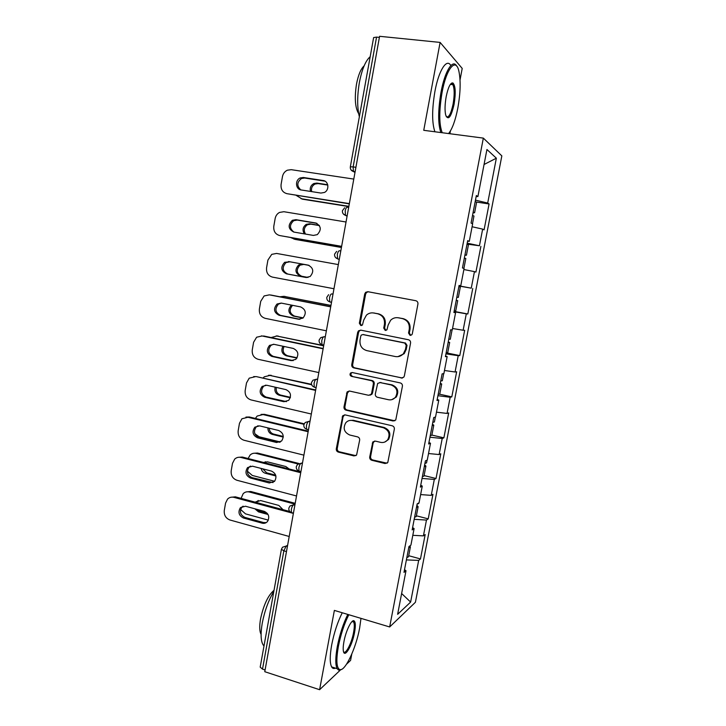 <?xml version="1.0" encoding="UTF-8"?>
<svg xmlns="http://www.w3.org/2000/svg" width="726" height="726" viewBox="0 0 726 726"><rect width="100%" height="100%" fill="white"/><g stroke="black" fill="none" stroke-linecap="round" stroke-linejoin="round"><path stroke-width="1.09" d="M410.063 335.367L411.842 334.759L412.314 333.788L417.931 304.022C418.085 302.288 417.359 301.181 415.753 300.7L367.846 291.698L365.65 292.315L364.724 293.966L359.352 323.242L360.822 325.529L362.419 325.048L363.69 320.184L366.412 315.157C368.527 313.26 370.959 312.543 373.699 312.997L377.647 313.768C382.666 315.302 384.934 318.814 384.453 324.295L383.745 328.098L385.234 330.412L386.922 329.867L388.165 325.021L390.633 320.248C392.82 318.133 395.389 317.316 398.338 317.797L402.349 318.587C407.458 320.139 409.763 323.678 409.264 329.205L408.547 333.043L410.063 335.367M369.725 456.935C369.57 458.614 370.278 459.74 371.83 460.284L385.089 463.533L387.793 462.526L394.336 429.148C394.49 427.442 393.773 426.325 392.194 425.781L345.195 414.909L342.772 415.699L336.301 448.786C336.156 450.456 336.846 451.554 338.361 452.098L354.034 455.928L356.593 455.039L359.651 440.192C359.806 438.513 359.107 437.406 357.564 436.87L349.75 435.01C344.06 432.333 342.754 428.231 345.839 422.704C347.636 420.753 349.832 420.027 352.419 420.535L383.346 427.732C388.936 430.209 390.397 434.212 387.72 439.747C385.86 442.043 383.482 442.905 380.596 442.352L375.415 441.118L372.801 442.043L369.725 456.935L370.596 456.609C370.441 458.287 371.14 459.404 372.692 459.957L387.076 463.206M334.368 610.403L319.603 689.7L264.772 671.704L379.589 36.3L440.11 42.417L423.748 130.317L483.344 138.112L389.662 626.955L334.368 610.403M401.179 378.092L403.792 377.157L404.373 375.886L410.562 343.071C410.716 341.347 409.999 340.24 408.402 339.741L360.777 330.149L358.49 330.829L357.673 332.363L351.747 364.634C351.602 366.321 352.301 367.42 353.834 367.919L402.485 378.037M402.413 386.277L395.761 420L393.102 420.98L346.066 410.172C344.541 409.645 343.852 408.547 343.997 406.878L347.182 391.822L349.587 391.06L368.536 395.28L371.031 394.436L371.658 393.129L373.364 383.954C373.509 382.257 372.81 381.15 371.249 380.642L351.484 376.34C349.941 375.614 349.623 374.516 350.531 373.037L352.183 372.52L400.262 382.929C401.85 383.446 402.567 384.562 402.413 386.277M483.344 138.112L501.838 155.89L415.417 602.271L389.662 626.955M408.702 555.708L420.472 558.929L425.182 534.563L423.412 535.879L412.804 535.316M420.472 558.929L418.675 560.399L410.626 602.081L397.63 614.323L405.997 570.745L404.001 572.369L408.956 546.56L410.925 545.108L414.101 528.573L412.15 529.916L417.151 503.898L419.065 502.737L422.269 486.075L420.372 487.119L425.409 460.892L427.269 460.03L430.5 443.241L428.649 443.985L433.731 417.55L435.546 416.987L438.794 400.062L436.998 400.507L442.116 373.863L443.876 373.609L447.152 356.548L445.41 356.675L450.574 329.813L452.28 329.876L455.583 312.679L453.895 312.498L459.095 285.418L460.756 285.79L464.086 268.457L462.444 267.958L467.689 240.651L469.295 241.35L472.644 223.88L471.065 223.054L476.356 195.53L477.899 196.555L486.937 149.502L496.357 158.195L487.7 203.044L475.466 200.149M476.519 202.055L489.079 203.97L487.7 203.044M489.079 203.97L484.079 229.843L482.663 229.107L479.441 245.769L467.208 243.174M467.027 244.09L479.441 245.769M480.884 246.395L475.92 272.078L474.45 271.624L471.256 288.168L459.014 285.853M458.977 286.017L471.256 288.168M472.744 288.503L467.816 313.986L466.301 313.823L463.134 330.239L452.543 328.497M446.154 352.818L459.776 355.586L464.667 330.294L463.134 330.239M459.776 355.586L458.215 355.704L455.066 371.993L444.475 370.487M439.693 394.236L451.799 396.868L456.654 371.766L455.066 371.993M451.799 396.868L450.184 397.267L447.062 413.43L436.471 412.168M431.888 435.065L443.876 437.842L448.695 412.922L447.062 413.43M443.876 437.842L442.216 438.513L439.121 454.549L428.522 453.532M424.102 475.575L436.017 478.507L440.8 453.777L439.121 454.549M436.017 478.507L434.311 479.441L431.235 495.368L420.635 494.578M416.379 515.796L428.222 518.863L432.959 494.324L431.235 495.368M428.222 518.863L426.471 520.07L423.412 535.879M412.595 527.62L414.101 528.573M426.471 520.07L414.192 519.317M420.735 485.24L422.269 486.075M434.311 479.441L422.042 478.425M428.93 442.524L430.5 443.241M442.216 438.513L429.955 437.215M437.197 399.463L438.794 400.062M450.184 397.267L437.923 395.697M445.528 356.067L447.152 356.548M458.215 355.704L445.955 353.852M453.931 312.325L455.583 312.679M466.301 313.823L454.049 311.69M459.077 285.509L460.756 285.79M474.45 271.624L463.878 269.537M467.589 241.195L469.295 241.35M482.663 229.107L472.091 226.757M379.389 37.389L376.558 37.108L353.135 166.898L355.912 167.307M350.34 166.789L373.627 37.561L376.558 37.108M476.165 196.528L477.899 196.555M496.357 158.195L484.06 164.493M460.039 79.933L462.208 68.425L440.11 42.417M319.603 689.7L340.367 670.053M346.547 664.199L350.594 660.37L351.765 654.135M265.081 669.971L262.513 669.127L260.189 667.112L281.407 549.346M449.893 133.738L450.41 130.979M404.518 569.674L405.997 570.745M418.675 560.399L406.397 559.909M410.626 602.081L401.623 593.514M454.104 311.4L467.816 313.986M451.735 84.543L451.808 83M352.709 621.737L352.7 621.02M410.798 335.367L409.328 333.053L410.045 329.223C410.535 323.714 408.239 320.184 403.148 318.632L402.349 318.587M397.721 317.707L403.148 318.632M373.209 312.924L378.5 313.832C383.51 315.365 385.769 318.859 385.288 324.331L384.58 328.125L385.96 330.403M368.282 291.779L366.539 292.442L365.614 294.094L360.25 323.279L361.548 325.52M360.786 330.149L359.397 330.847L358.58 332.381L352.664 364.57C352.518 366.249 353.217 367.338 354.751 367.837L401.977 377.974M406.224 345.376L404.709 343.044L362.936 334.577L361.321 335.058L360.758 336.12L360.032 340.104C359.551 345.522 361.793 349.024 366.757 350.604L395.243 356.53C398.438 357.083 401.151 356.139 403.402 353.716L405.462 349.415L406.224 345.376L407.005 345.358L405.498 343.035L404.709 343.044M363.163 334.577L405.498 343.035M397.884 356.657L404.191 353.671L406.251 349.378L405.462 349.415M407.005 345.358L406.251 349.378M349.124 390.996L347.436 393.047L344.932 406.687C344.786 408.357 345.476 409.455 347.001 409.972L394.781 420.799M369.961 395.189L371.903 394.282L372.52 392.975L374.226 383.827C374.371 382.139 373.672 381.032 372.12 380.524L351.484 376.34M352.101 372.511L351.448 372.946C350.549 374.425 350.867 375.514 352.4 376.231M388.455 399.727C391.241 400.235 393.574 399.4 395.452 397.222C398.374 391.577 396.968 387.502 391.223 384.989L380.179 382.584L377.665 383.437L375.324 393.946C375.179 395.643 375.877 396.75 377.438 397.267L388.455 399.727M391.777 399.654L396.26 397.068C399.182 391.432 397.775 387.366 392.04 384.862L391.223 384.989M379.698 382.529L392.04 384.862M374.48 441.063L373.155 442.933L370.596 456.609M384.807 442.025L388.546 439.466C391.214 433.948 389.762 429.955 384.181 427.487L383.346 427.732M349.805 420.445L353.335 420.309L384.181 427.487M344.578 414.845L343.071 416.797L337.254 448.496C337.109 450.156 337.79 451.254 339.305 451.79L355.885 455.665M473.016 212.909L474.604 212.736L473.18 212.083M476.619 202.255L475.212 201.492M327.716 184.749L316.881 183.088L313.823 183.533C310.782 185.302 309.675 187.934 310.51 191.428M296.299 195.439L302.315 199.151L348.816 206.592M348.861 206.347L301.054 198.697M473.96 216.067L472.544 215.377M327.798 185.085L318.097 183.587L315.048 184.032C312.126 185.702 310.991 188.225 311.654 191.61M300.782 189.885C296.635 185.992 296.88 182.19 301.517 178.496L304.657 178.033L325.057 181.191M349.306 203.879L287.042 193.697L349.351 203.616M287.042 193.697C282.659 192.499 280.681 189.422 281.089 184.458L282.45 176.654C283.076 173.614 284.719 171.463 287.369 170.193L291.244 169.675L353.789 179.086M303.35 177.489L323.143 180.511C328.66 181.055 329.622 190.049 324.422 192.454L320.91 193.062L301.154 189.958C295.573 189.377 294.838 180.13 300.201 177.952L303.35 177.489L304.657 178.033M448.577 133.566C452.298 128.965 455.383 120.471 457.825 108.074C460.52 92.837 460.856 80.468 458.832 70.948C455.792 57.182 446.336 68.534 442.043 92.538C438.967 111.151 439.03 124.545 442.225 132.731M440.836 132.549C437.923 123.774 437.978 110.334 441.009 92.238C444.802 71.157 452.806 58.461 456.754 66.211M446.191 96.612C448.178 87.202 450.419 82.655 452.906 82.964C455.511 85.704 455.901 92.837 454.068 104.381C451.055 117.267 448.26 120.825 445.691 115.062C444.684 110.443 444.856 104.29 446.191 96.612M446.272 116.732C448.75 117.921 451.018 113.71 453.088 104.099C454.603 95.061 454.53 88.581 452.861 84.67L451.962 83.744L450.773 83.853M359.352 116.768C357.128 107.43 357.128 96.059 359.352 82.646C361.902 69.46 365.514 60.802 370.187 56.673M358.68 113.701C355.141 107.856 354.397 98.064 356.466 84.325C358.245 75.05 360.804 68.888 364.134 65.83M434.901 131.778C431.897 123.003 431.897 109.581 434.901 91.521C438.685 70.486 446.771 57.826 450.828 65.567M348.807 614.731C344.224 623.915 340.739 634.524 338.352 646.539C336.074 659.807 336.456 667.448 339.514 669.49C344.687 672.457 355.985 648.563 359.66 627.917L360.985 618.37M341.637 669.354L338.516 670.062L337.145 668.673C335.294 664.925 335.348 657.556 337.309 646.548C339.686 634.488 343.189 623.779 347.79 614.423M343.933 641.666C345.839 630.939 351.593 619.196 354.025 620.821C355.549 621.928 355.731 625.767 354.578 632.355C352.319 645.369 344.623 658.609 343.398 651.186C342.99 649.008 343.171 645.831 343.933 641.666M343.543 651.748C345.63 654.97 351.693 643.109 353.589 632.355C354.506 627.255 354.542 623.815 353.671 622.028L352.228 621.374M264.001 645.949L263.257 645.105C260.779 641.24 260.443 633.934 262.249 623.18C264.609 610.993 268.475 600.402 273.829 591.418M261.088 634.361C259.491 631.402 259.309 626.257 260.552 618.924C263.62 604.822 268.112 595.284 274.029 590.311M335.385 668.111C333.806 668.882 332.562 668.483 331.637 666.913C329.74 663.165 329.758 655.796 331.709 644.806C334.078 632.773 337.59 622.091 342.245 612.762M464.903 255.18L466.437 255.234L464.976 254.781M466.437 255.234L468.442 244.78L467 244.272M319.295 225.405L309.657 223.78L306.209 224.379C302.742 227.011 302.134 230.178 304.385 233.881M290.718 237.574L295.21 239.417L341.429 247.484M341.447 247.385L293.93 239.099M463.905 268.402L465.811 258.492L464.35 258.048M319.413 225.586L310.9 224.153L307.461 224.751C304.058 227.292 303.414 230.396 305.519 234.071M458.841 286.716L460.329 287.033L458.333 297.406L456.845 297.143M309.085 265.389L302.488 264.182L298.713 264.936C294.575 269.555 295.128 273.257 300.392 276.034L307.951 277.45M456.227 300.337L457.707 300.637L456.218 300.392M455.728 310.982L454.222 310.792M309.122 265.398L303.749 264.418L299.983 265.171C295.854 269.782 296.408 273.466 301.644 276.234L308.042 277.432M450.292 339.242L448.768 339.196M291.435 305.101L291.326 305.183C287.541 309.775 288.195 313.396 293.286 316.055L303.041 318.024M330.938 305.528L283.839 296.335L279.882 296.789M448.241 341.946L449.675 342.472L448.151 342.418M447.706 352.709L446.172 352.736M330.956 305.41L283.839 296.335M292.56 305.319C288.839 309.911 289.511 313.505 294.565 316.128L303.223 317.87M283.957 296.353L285.146 296.471M442.315 380.751L440.764 380.923M282.959 346.229C280.808 350.703 281.897 353.889 286.235 355.785L296.916 358.09M323.651 345.83L276.842 336.029L271.088 337.554M440.319 383.237L441.698 383.981L440.147 384.118M439.747 394.127L438.177 394.363M323.705 345.567L276.842 336.029M284.084 346.474C282.187 350.867 283.331 353.952 287.532 355.731L297.097 357.791M276.189 335.929L278.167 336.038M434.402 421.951L432.814 422.332M275.181 387.167C274.256 391.16 275.608 393.855 279.238 395.234L290.282 397.775M311.681 384.789L269.9 375.433L264.264 376.803L263.021 378.11M432.451 424.22L433.785 425.182L432.197 425.5M431.852 435.228L430.246 435.673M311.527 384.326L269.9 375.433M276.37 387.439C275.717 391.26 277.114 393.801 280.554 395.053L290.409 397.313M268.575 375.278L271.243 375.315M293.976 232.084C289.402 228.581 289.311 224.788 293.703 220.695L297.252 220.069L316.899 223.363M341.61 246.441L279.719 235.56L341.628 246.341M279.719 235.56C275.363 234.298 273.393 231.204 273.802 226.276L275.154 218.526C275.708 215.767 277.15 213.734 279.492 212.437L283.884 211.711L346.03 222.002M295.927 219.669L315.592 222.964C321.173 225.84 321.736 229.734 317.28 234.643L313.369 235.424L293.74 232.048C288.14 229.026 287.687 225.105 292.369 220.296L295.927 219.669L297.252 220.069M306.526 277.55L287.741 274.038C282.332 271.17 281.761 267.35 286.017 262.567L289.892 261.787L308.405 265.171M333.969 288.739L272.45 277.105C268.121 275.789 266.161 272.686 266.569 267.785L267.912 260.089L271.742 254.354L276.588 253.438L338.334 264.591M288.549 261.532L308.087 265.108C313.487 267.83 314.158 271.642 310.12 276.515L305.891 277.468L286.389 273.82C280.971 270.943 280.39 267.114 284.656 262.313L289.892 261.787M299.929 319.286L280.454 315.356C275.218 312.607 274.546 308.868 278.43 304.121L281.343 303.105M269.518 294.874L330.702 306.853M330.72 306.726L270.744 295.001M326.364 330.82L265.235 318.342C260.933 316.972 258.991 313.85 259.391 308.986L260.716 301.344L264.119 295.954L269.346 294.856M281.234 303.087L300.646 306.926C305.873 309.539 306.644 313.26 302.96 318.088L298.468 319.195L279.083 315.275C273.829 312.525 273.157 308.768 277.06 304.012L281.234 303.087M293.195 360.631L273.23 356.366C268.148 353.716 267.386 350.05 270.952 345.358L273.493 344.242M261.505 335.857L323.115 348.798M323.17 348.507L263.574 335.966M318.823 372.574L258.075 359.279C253.801 357.845 251.868 354.715 252.267 349.878L253.583 342.3L256.614 337.227L262.15 335.957M273.965 344.324L293.259 348.426C298.332 350.948 299.176 354.597 295.818 359.361L291.09 360.604L271.833 356.421C266.741 353.771 265.979 350.086 269.555 345.376L273.965 344.324M286.471 401.623L266.052 397.068C261.115 394.499 260.28 390.897 263.565 386.259L265.734 385.125M253.673 376.594L256.45 376.631L315.601 390.416M315.683 389.971L256.45 376.631M311.336 414.02L250.969 399.899C246.722 398.42 244.798 395.271 245.188 390.461L246.504 382.938L249.209 378.173L255.017 376.758M266.76 385.252L285.935 389.617C290.854 392.076 291.77 395.652 288.685 400.344L283.784 401.696L264.645 397.267C259.69 394.69 258.855 391.069 262.15 386.423L266.76 385.252M426.543 462.843L424.919 463.433M373.119 441.698L373.627 441.771M293.821 427.668L273.312 422.741M267.903 427.886C267.867 431.217 269.328 433.386 272.286 434.393L283.267 437.079M303.967 424.311L263.003 414.564L257.149 416.052L255.389 418.439M254.862 433.767L259.091 436.762L280.336 441.989M424.637 464.894L425.926 466.074L424.311 466.573M424.02 476.02L422.378 476.664M304.176 423.793L264.364 414.319L263.003 414.564M269.219 428.213C269.437 431.253 270.907 433.213 273.62 434.094L283.276 436.444M261.051 414.401L264.364 414.319M279.746 442.27L258.928 437.469C254.118 434.965 253.229 431.425 256.269 426.852L258.084 425.735M245.951 417.087L249.39 416.996L247.929 417.259L308.133 431.725M308.241 431.126L249.39 416.996M303.904 455.148L243.918 440.228C239.698 438.695 237.783 435.536 238.173 430.754L239.471 423.285L241.903 418.793L247.929 417.259M259.599 425.881L278.657 430.491C283.449 432.905 284.42 436.417 281.57 441.045L276.524 442.488L257.503 437.796C252.675 435.282 251.786 431.734 254.835 427.151L259.599 425.881M418.748 503.427L417.087 504.216M289.202 468.996L285.799 466.519L267.422 461.845L263.529 462.453M261.106 468.415C261.659 470.938 263.093 472.553 265.389 473.279L275.898 475.993M298.014 463.968L256.16 453.405C253.873 452.897 251.858 453.432 250.125 455.011L248.11 458.523M247.357 471.165L252.267 475.448L274.637 481.274M416.887 505.269L418.131 506.666L416.488 507.347M416.234 516.504L414.564 517.357M298.858 463.46L257.53 453.042L256.16 453.405M262.658 468.815L266.741 472.853L275.671 475.158M265.489 461.736L264.155 462.616M253.646 453.278L257.53 453.042M273.003 482.581L251.858 477.581C247.167 475.122 246.232 471.637 249.045 467.127L250.543 466.083M238.346 457.307L242.375 457.062L240.905 457.453L300.727 472.717M300.863 471.973L242.375 457.062M296.526 495.967L236.912 480.258C232.719 478.67 230.814 475.494 231.204 470.747L232.492 463.333L234.689 459.104C236.476 457.471 238.545 456.926 240.905 457.453M252.503 466.201L271.433 471.074C276.107 473.434 277.123 476.9 274.482 481.447L269.319 482.981L250.416 478.035C245.715 475.566 244.771 472.072 247.593 467.553L252.503 466.201M282.995 509.67L278.829 505.432L260.552 500.532L255.407 502.229M254.88 508.799L258.538 511.884L268.048 514.48M294.62 504.044L249.354 491.983C246.985 491.42 244.925 491.992 243.174 493.671L241.086 498.372M240.596 509.47L245.497 513.863L268.33 520.134M409.891 545.87L410.39 546.941L408.72 547.803M408.52 556.688L406.814 557.74M295.192 503.327L250.751 491.493L249.354 491.983M256.959 509.362L259.908 511.34L267.304 513.355M258.247 500.459L256.278 502.465M246.359 491.901L250.751 491.493M266.26 522.584L263.574 522.557L244.844 517.393C240.261 514.97 239.281 511.54 241.903 507.093L243.11 506.149M230.859 497.265L235.405 496.838L233.917 497.355L293.377 513.4M289.819 511.503L235.405 496.838M289.202 536.478L229.96 519.997C225.795 518.355 223.898 515.17 224.289 510.442L225.568 503.091L227.556 499.098C229.352 497.355 231.476 496.784 233.917 497.355M245.452 506.231L264.264 511.349C268.838 513.681 269.89 517.093 267.431 521.577C265.988 523.128 264.228 523.664 262.159 523.165L243.382 517.974C238.79 515.551 237.81 512.102 240.433 507.646L245.452 506.231M355.096 171.808L353.462 171.563C351.148 170.764 350.113 169.185 350.331 166.826L353.135 166.898L353.462 171.563L354.987 172.434M286.48 551.578L283.857 550.834L262.513 669.127M287.605 545.317L286.162 546.052L283.857 550.834L281.425 549.255L282.505 547.232L286.162 546.052L287.414 546.406M355.059 172.017L351.039 169.938M342.436 210.658C342.209 212.963 343.235 214.524 345.494 215.341L345.195 210.903C345.748 208.38 346.465 207.146 347.355 207.219L348.661 207.427M347.146 215.822L345.839 215.613L347.101 216.058M336.619 251.396L334.604 254.136C334.368 256.405 335.367 257.957 337.599 258.774L337.318 254.563C337.862 252.049 338.588 250.769 339.496 250.733L340.793 250.96M339.287 259.291L337.989 259.064L339.278 259.354M333.007 294.066L331.7 293.912L332.989 294.157M331.501 302.424L329.758 301.88L329.504 297.887C330.049 295.373 330.775 294.048 331.7 293.912M325.293 336.755L323.959 336.755L325.248 337.018M317.643 379.108L316.282 379.262L317.561 379.544M310.047 421.144L308.668 421.443L309.938 421.742M302.506 462.852L301.108 463.297L302.37 463.615M295.028 504.234L293.613 504.833L294.865 505.169M343.289 213.925L345.839 215.613L347.182 215.613M335.63 257.594L337.989 259.064L339.332 259.082M323.796 345.041L321.981 344.659L321.745 340.866C322.29 338.37 323.025 337 323.959 336.755L320.729 337.635L319.113 340.095C318.877 342.3 319.83 343.825 321.981 344.659L322.48 344.95M316.119 387.539L314.267 387.121L314.049 383.51C314.594 381.023 315.338 379.607 316.282 379.262L312.924 380.224L311.463 382.575C311.218 384.753 312.153 386.268 314.267 387.121L314.812 387.394M308.496 429.71L306.608 429.257L306.417 425.826C306.953 423.349 307.706 421.888 308.668 421.443L305.201 422.478L303.867 424.728C303.613 426.888 304.53 428.404 306.608 429.257L307.207 429.52M300.936 471.573L299.021 471.083L298.84 467.816C299.375 465.348 300.128 463.841 301.108 463.297L297.56 464.395L296.326 466.555C296.072 468.706 296.97 470.212 299.021 471.083L299.666 471.31M293.431 513.119L291.48 512.592L291.326 509.489C291.852 507.02 292.614 505.477 293.613 504.833L290.001 505.977L288.848 508.064C288.594 510.206 289.465 511.712 291.48 512.592L291.934 512.71M410.045 329.223L409.264 329.205M399.146 317.852L398.338 317.797M384.58 328.125L383.745 328.098M385.288 324.331L384.453 324.295M378.5 313.832L377.647 313.768M374.562 313.069L373.699 312.997M360.25 323.279L359.352 323.242M365.614 294.094L364.724 293.966M409.328 333.053L408.547 333.043M354.751 367.837L353.834 367.919M352.664 364.57L351.747 364.634M358.58 332.381L357.673 332.363M363.826 334.586L362.936 334.577M393.919 420.753L393.102 420.98M347.001 409.972L346.066 410.172M344.932 406.687L343.997 406.878M347.436 393.047L346.511 393.193M372.52 392.975L371.658 393.129M374.226 383.827L373.364 383.954M372.12 380.524L371.249 380.642M381.023 382.466L380.179 382.584M373.155 442.933L372.284 443.214M353.335 420.309L352.419 420.535M354.941 455.61L354.034 455.928M339.305 451.79L338.361 452.098M337.254 448.496L336.301 448.786M343.071 416.797L342.137 417.014M385.923 463.188L385.089 463.533M372.692 459.957L371.83 460.284M318.097 183.587L316.881 183.088M323.143 180.511L324.395 181.046M310.9 224.153L309.657 223.78M301.644 276.234L300.392 276.034M303.749 264.418L302.488 264.182M294.565 316.128L293.286 316.055M287.532 355.731L286.235 355.785M280.554 395.053L279.238 395.234M315.592 222.964L316.854 223.354M286.389 273.82L287.741 274.038M298.468 319.195L299.784 319.259M279.083 315.275L280.454 315.356M291.09 360.604L292.433 360.523M271.833 356.421L273.23 356.366M283.784 401.696L285.136 401.487M264.645 397.267L266.052 397.068M273.62 434.094L272.286 434.393M276.524 442.488L277.895 442.143M257.503 437.796L258.928 437.469M266.741 472.853L265.389 473.279M269.319 482.981L270.707 482.5M250.416 478.035L251.858 477.581M259.908 511.34L258.538 511.884M262.159 523.165L263.574 522.557M243.382 517.974L244.844 517.393M344.723 207.754L342.445 210.631M328.624 294.692L326.827 297.288C326.591 299.52 327.571 301.054 329.758 301.88L331.537 302.225M366.539 292.442L365.65 292.315M359.397 330.847L358.49 330.829M404.191 353.671L403.402 353.716M348.108 391.677L347.182 391.822M371.903 394.282L371.031 394.436M351.448 372.946L350.531 373.037M396.26 397.068L395.452 397.222M373.672 441.762L372.801 442.043M388.546 439.466L387.72 439.747M343.707 415.49L342.772 415.699M474.604 212.736L476.628 202.2M472.481 223.789L473.969 216.012M315.048 184.032L313.823 183.533M300.201 177.952L301.517 178.496M451.962 83.744L452.906 82.964M452.861 84.67L450.365 84.388M339.514 669.49L338.516 670.062M353.054 621.392L354.025 620.821M263.257 645.105L264.11 645.378M353.671 622.028L352.046 621.538M331.637 666.913L337.145 668.673M307.461 224.751L306.209 224.379M455.719 310.991L457.707 300.637M299.983 265.171L298.713 264.936M450.292 339.269L452.098 329.867M447.697 352.745L449.675 342.472M292.197 305.256L291.326 305.183M442.306 380.805L443.686 373.636M439.738 394.182L441.698 383.981M434.393 422.024L435.346 417.051M431.834 435.31L433.785 425.182M292.369 220.296L293.703 220.695M284.656 262.313L286.017 262.567M277.06 304.012L278.43 304.121M269.555 345.376L270.952 345.358M262.15 386.423L263.565 386.259M426.525 462.943L427.07 460.13M423.993 476.12L425.926 466.074M254.835 427.151L256.269 426.852M418.73 503.554L418.857 502.864M416.216 516.631L418.131 506.666M247.593 467.553L249.045 467.127M408.484 556.842L410.39 546.941M257.058 501.394L255.679 501.911M240.433 507.646L241.903 507.093"/></g></svg>
